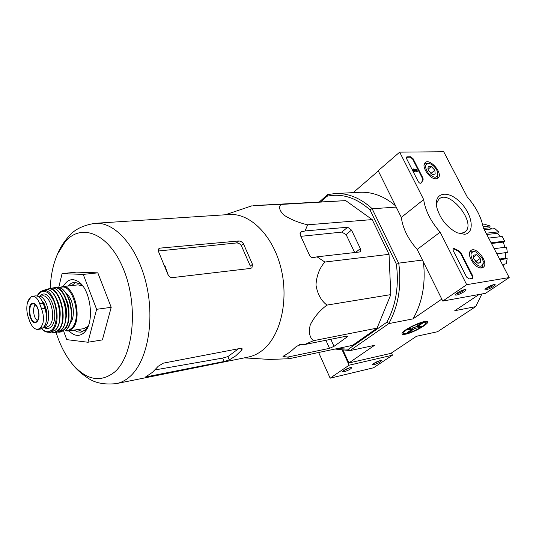<?xml version="1.0" encoding="UTF-8"?>
<svg xmlns="http://www.w3.org/2000/svg" width="536" height="536" viewBox="0 0 536 536"><rect width="100%" height="100%" fill="white"/><g stroke="black" fill="none" stroke-linecap="round" stroke-linejoin="round"><path stroke-width="0.8" d="M372.178 219.593L345.727 200.618L252.932 205.623L280.918 204.444C278.465 207.191 279.511 210.769 284.04 215.191C290.787 219.499 298.646 222.708 307.617 224.812L372.178 219.593L389.036 254.325L390.804 294.612L377.089 328.112L352.581 345.345L289.051 358.731L269.635 359.435L265.3 359.167M337.506 348.521L348.407 349.204L350.001 350.591L335.034 349.043M386.825 322.23C395.923 305.473 399.106 286.11 396.372 264.141L398.777 263.451C401.672 286.15 398.375 306.13 388.895 323.382L386.825 322.23L348.407 349.204M319.57 201.75L327.623 194.615L334.987 193.556C348.025 192.967 360.38 197.978 372.058 208.584L369.981 209.864L396.372 264.141M369.981 209.864C356.239 197.643 341.941 193.094 327.074 196.216L320.883 201.69M390.242 281.769L389.558 266.312M382.938 241.763L379.501 234.694M372.058 208.584L398.777 263.451M479.063 294.485L454.756 310.713L475.653 306.632L437.51 331.744L416.452 336.286L390.865 353.378L348.882 362.959L343.221 350.544M396.218 207.104L372.319 208.759M422.435 260.04L398.811 263.136M378.315 170.951L353.231 192.618M405.631 334.169C413.893 332.635 430.763 322.86 427.299 321.56C424.901 319.59 404.224 329.01 402.248 332.977C401.471 334.37 402.603 334.766 405.631 334.169M441.785 299.108L413.042 318.866L388.835 323.597L350.001 350.591M348.882 362.959L374.537 345.325L350.283 350.557M475.653 306.632L481.911 293.963M423.427 262.05C425.805 283.598 422.341 302.538 413.042 318.866M334.987 193.556L359.83 192.283C372.366 191.714 384.285 196.23 395.595 205.844M327.074 196.216L327.751 194.568M482.715 224.966L485.77 224.664L490.098 225.964L489.75 227.813L483.586 228.356M492.028 228.946L489.75 227.813M484.31 229.75L494.875 228.651L498.554 231.854L497.622 233.381L486.762 234.46M500.336 236.738L497.622 233.381M488.644 238.085L502.205 236.523L504.637 241.153L503.257 242.118L491.458 243.485M504.932 247.304L503.257 242.118M494.165 248.684L506.553 247.089L507.331 252.409L496.852 253.85M499.559 259.049L505.602 258.151L505.716 252.65M505.602 258.151L507.197 258.667L506.192 263.819L502.339 264.395M503.465 266.553L504.363 264.087M499.9 259.712L507.197 258.667M496.845 253.83L507.331 252.409M491.097 242.788L504.637 241.153M486.105 233.207L498.554 231.854M483.083 226.668L490.098 225.964M307.617 224.812L305.085 230.929L300.287 232.309L300.307 235.17L309.279 254.701C310.183 256.824 311.597 257.789 313.52 257.608L317.044 256.831L324.863 262.037C319.55 267.973 316.588 275.625 315.972 284.985C317.493 294.063 321.165 300.763 326.98 305.091C319.771 310.438 314.203 317.01 310.277 324.823C308.488 332.233 309.553 337.526 313.473 340.695L304.555 344.548L301.245 344.38L296.428 346.377L290.358 351.817L282.981 356.487L287.658 357.077L289.051 358.731M313.473 340.695L377.089 328.112M287.658 357.077L329.54 348.333L334.008 346.343L346.725 337.231L347.556 336.313L346.497 336.166L304.555 344.548M326.98 305.091L390.804 294.612M324.863 262.037L389.036 254.325M280.918 204.444L345.727 200.618M317.044 256.831L359.442 252L360.306 251.605L360.36 248.617L351.522 230.091L347.65 227.237L305.085 230.929M252.449 264.268L243.438 243.753C242.151 241.924 240.537 241.006 238.6 240.992L160.117 248.114L158.395 249.026L158.576 251.719L167.701 273.93C168.606 276.368 170.133 277.601 172.27 277.635L250.62 268.409L251.974 267.692L252.449 264.268L250.332 266.137L241.354 245.662C240.061 243.847 238.433 242.949 236.47 242.955L158.267 251.016M238.507 348.755L227.887 356.614L222.654 358.088L155.058 369.907M50.237 288.435C50.773 275.357 53.211 263.893 57.553 254.051L65.017 241.977C81.325 222.145 109.411 233.529 123.836 270.017C138.523 306.257 133.558 355.783 114.65 372.004C100.54 382.985 86.383 380.252 72.186 363.797C65.399 355.422 60.032 344.97 56.079 332.441M224.075 361.498L229.274 359.924L235.786 355.83L241.723 350.082L242.259 348.876L240.651 348.34L163.42 363.127L158.274 366.209L152.526 372.286L145.551 376.989L224.075 361.498L222.654 358.088M95.106 223.311C115.166 221.629 137.953 247.438 146.408 284.515C155.005 321.533 147.152 361.88 129.658 376.801C125.545 380.372 121.149 382.637 116.48 383.588L248.208 357.097C253.072 356.105 257.662 353.961 261.977 350.658C280.328 336.829 289.105 300.87 280.998 268.228C273.032 235.525 250.098 212.859 229.2 214.527L95.106 223.311C83.254 225.2 74.591 229.435 69.117 236.001C63.757 241.997 59.905 248.014 57.553 254.051M301.125 344.373L299.168 344.715M300.991 236.316L341.794 232.108L346.095 234.58L354.685 252.543M58.732 287.443L62.076 273.621L83.227 274.405L96.614 309.305L87.931 342.243L66.766 339.636L63.757 331.529M87.931 342.243L102.389 339.898L111.213 307.316L96.614 309.305M83.227 274.405L97.827 272.851L111.213 307.316M62.076 273.621L76.521 272.12L97.827 272.851M76.065 282.184L71.616 285.601M77.459 329.607L82.645 331.737M74.122 330.109L77.566 331.918L81.016 332.186L85.753 329.633L88.058 326.531M82.645 285.802L80.836 284.214L74.35 282.177L71.1 283.343L68.26 285.983M69.044 330.873C74.37 336.293 79.442 336.843 84.266 332.514L85.365 331.268C94.644 320.776 90.484 289.581 78.779 281.909C72.494 277.809 67.288 279.356 63.161 286.566M399.682 152.144L443.714 151.742L467.184 196.839C475.894 206.769 481.261 217.08 483.284 227.78L509.2 277.574L466.688 284.683L440.136 232.168C430.81 221.502 425.316 210.641 423.668 199.58L399.682 152.144L378.195 170.716L401.317 217.402L423.668 199.58M466.688 284.683L442.756 301.071L485.536 293.306L509.2 277.574M494.031 284.522C490.125 285.648 487.144 287.229 485.08 289.273C483.465 291.953 497.053 285.46 495.003 284.529L494.031 284.522M464.739 289.581C460.746 290.706 457.697 292.314 455.6 294.405C453.818 297.312 468.022 290.639 465.838 289.594L464.739 289.581M442.756 301.071L417.189 249.448L440.136 232.168M417.189 249.448C408.05 239.036 402.757 228.349 401.317 217.402M407.105 156.814L410.663 156.76L413.035 158.623L423.031 178.254L423.132 179.975L421.068 183.111C420.137 183.573 419.165 183.024 418.16 181.463L406.636 158.73L406.556 157.035L407.105 156.814L406.67 157.189L410.221 157.135L412.593 158.998L422.582 178.622L422.683 180.337L423.132 179.975M466.635 277.125L453.175 250.553L453.141 248.55L454.548 248.644L459.339 251.156L460.987 252.838L472.846 276.14L472.866 278.244L469.06 278.948L466.635 277.125M464.491 234.266L457.027 232.771C447.145 227.505 440.471 219.291 436.994 208.142C433.095 192.86 447.158 189.349 459.633 201.637C472.296 213.455 475.533 233.294 464.491 234.266M436.049 178.843C429.973 179.533 420.948 166.455 424.994 162.844C429.457 157.363 443.52 173.543 438.18 178.012L436.049 178.843M481.757 267.9C475.425 269.367 465.818 254.292 470.749 250.694C475.995 245.441 489.381 263.143 483.278 267.27L481.757 267.9M436.559 205.931L437.121 202.085L438.857 199.298C448.927 188.464 476.805 222.742 465.261 231.766L461.516 233.334L457.295 232.885M456.25 293.695C459.459 293.179 462.24 291.819 464.598 289.608M485.757 288.536C488.805 287.966 491.472 286.646 493.757 284.576M452.987 248.738L454.548 248.644M472.544 278.392L472.363 276.476L460.511 253.18L458.863 251.498L454.072 248.992M421.196 182.93L422.683 180.337M413.209 168.847L416.7 170.716L417.088 170.716L416.063 169.068L417.537 171.225L416.72 171.212L413.993 169.53L414.951 171.419L414.522 171.433L413.209 168.847L412.767 169.222L414.08 171.808L414.522 171.433M414.951 171.419L414.08 171.808M417.47 171.279L416.271 171.58L414.469 170.468M416.271 171.58L416.72 171.212M416.351 169.637L415.903 170.013L415.614 169.443L416.063 169.068M415.903 170.013L416.68 170.709M428.184 166.642L431.346 166.555L434.837 170.24L435.178 174.026L432.733 174.448L432.023 174.133L428.512 170.428L427.949 168.947L428.184 166.642L431.346 166.555L434.837 170.24L435.178 174.026L433.249 174.448M436.786 170.18L437.745 172.726C437.664 178.448 434.609 178.702 428.565 173.496C424.13 166.663 424.559 163.373 429.845 163.641C432.673 164.76 434.984 166.937 436.786 170.18M437.932 174.287L437.068 178.079L435.601 178.836M424.123 164.813L424.726 163.882L429.209 163.46M431.172 173.584L429.403 171.419L430.683 173.188M428.036 169.282L431.346 166.555M431.145 173.255L434.837 170.24M473.549 255.129L476.638 254.721L480.202 258.459L480.698 262.633L477.616 263.075L474.025 259.31L473.335 257.394L473.549 255.129L476.638 254.721L480.202 258.459L480.698 262.633L478.226 263.23M482.105 258.191L483.271 261.481C482.862 267.652 479.613 267.779 473.516 261.863C469.429 254.299 470.3 251.022 476.136 252.034L482.105 258.191M483.398 263.136L482.145 267.25L480.484 267.906M469.61 252.798L470.414 251.726L471.801 251.083L475.117 251.645M473.757 258.727L474.454 259.377L473.697 258.58M476.35 262.231L476.229 261.24L474.454 259.377L476.169 262.077M473.288 257.086L476.638 254.721M476.229 261.24L480.202 258.459M318.639 352.5L330.149 378.182L373.478 367.81L392.439 355.201L391.407 353.01M342.404 350.464L349.124 365.19L330.149 378.182M344.052 371.817C348.748 370.249 351.341 368.788 351.817 367.435C348.728 367.703 345.646 369.049 342.584 371.468L344.052 371.817M373.827 364.782C378.383 363.247 380.922 361.813 381.444 360.487C378.429 360.808 375.448 362.135 372.507 364.467L373.827 364.782M349.124 365.19L392.439 355.201M373.257 363.756L380.225 360.54M343.315 370.771L350.598 367.455M414.335 327.543L414.777 328.454L419.99 327.375L419.554 326.471M414.777 328.454L409.316 332.146L408.975 331.429M412.311 327.958L412.753 328.87L407.293 332.568L409.316 332.146M412.753 328.87L407.447 329.962L409.564 328.528L414.864 327.436L420.405 323.684L422.428 323.275L416.887 327.02L422.107 325.948L419.99 327.375M407.032 329.546C414.281 324.448 428.385 319.918 425.765 323.483C423.996 326.98 406.08 335.141 403.95 333.425C403.132 332.849 404.157 331.556 407.032 329.546M416.539 326.303L416.887 327.02M41.567 308.87L39.724 303.838C38.123 299.329 36.013 296.803 33.406 296.261L31.256 296.689L30.05 297.822L27.323 303.188C26.432 307.657 26.693 312.193 28.1 316.81L29.889 321.768C31.751 326.196 34.056 328.736 36.81 329.385L38.096 329.392L40.991 327.891L43.041 322.659C43.831 318.15 43.342 313.553 41.567 308.87L45.024 308.421L43.182 303.403C41.138 298.277 38.599 295.772 35.564 295.885L32.508 296.247M38.096 329.392L41.125 328.95C46.558 326.183 47.858 319.335 45.024 308.421M45.667 310.445L46.572 310.324L46.605 318.143M42.069 300.897L44.079 303.43L46.572 310.324M43.677 327.523L45.413 326.23C52.622 319.543 46.612 294.492 38.317 296.388L38.103 296.421M65.198 330.806L68.159 331.007L83.864 328.642L88.159 326.283M82.812 286.016L78.028 284.864L62.25 286.673L59.463 287.638M70.444 322.806C75.743 316.642 73.345 298.559 66.618 293.996M35.403 304.683C32.147 307.63 33.607 318.625 37.52 320.629M168.284 275.243L164.76 265.213M160.117 248.114L158.107 250.145M243.438 243.753L241.354 245.662M238.6 240.992L236.47 242.955M227.887 356.614L229.274 359.924M240.965 348.293L241.723 350.082M147.011 376.125L147.313 376.902M283.859 355.777L284.368 356.942M301.567 231.632L299.865 233.113M347.65 227.237L341.794 232.108M360.36 248.617L355.569 252.443M351.522 230.091L346.095 234.58M346.256 336.213L346.725 337.231M330.812 339.301L334.008 346.343M325.901 340.28L329.54 348.333M458.863 251.498L459.339 251.156M460.511 253.18L460.987 252.838M472.363 276.476L472.846 276.14M410.221 157.135L410.663 156.76M412.593 158.998L413.035 158.623M422.582 178.622L423.031 178.254M39.724 303.838L43.182 303.403M68.159 331.007L72.32 328.729C82.906 319.362 74.337 283.966 62.25 286.673M65.627 330.511L68.782 330.21L71.636 328.3C82.852 318.243 71.958 280.978 59.958 287.812M68.916 326.19C74.015 317.446 71.462 298.237 64.253 291.128M66.591 329.586C77.151 320.166 68.521 284.542 56.461 287.336C61.586 287.189 65.807 291.115 69.124 299.101L71.717 313.352C71.61 316.501 71.971 320.856 66.873 329.412L66.591 329.586M62.404 331.871L58.143 332.126L59.958 332.173L64.307 329.861C74.899 320.381 66.069 284.529 54.029 287.691L52.32 288.207M58.605 331.958L63.972 329.647C74.926 319.784 64.823 282.834 52.796 288.247M65.472 321.031C67.563 312.602 66.498 304.595 62.277 297.004M62.906 327.804C68.742 319.175 65.921 297.942 58.035 291.135M56.273 332.434L61.191 330.109C71.764 320.595 62.719 284.676 50.786 288.308L50.444 288.388M46.237 289.708L50.786 288.308C62.792 284.542 71.978 320.374 61.359 330.015L56.669 332.421L51.892 332.253L53.902 332.488L58.551 330.196C69.037 320.716 59.864 284.964 48.093 288.964L46.25 289.708M52.294 332.146C54.478 332.514 56.454 331.791 58.236 329.975C69.211 319.959 58.37 282.767 46.652 289.708M59.911 317.861C60.655 312.22 59.932 306.766 57.741 301.507M56.468 328.702C62.873 320.669 59.864 298.029 51.583 291.939M49.821 332.367L55.309 330.163C65.613 320.789 56.374 285.514 44.89 289.916L44.233 290.13M46.719 332.059L47.965 332.22L52.769 330.029C62.873 320.789 53.64 286.097 42.438 290.767L41.326 291.229M41.848 328.769C45.527 332.394 48.97 332.662 52.186 329.586C57.231 324.454 57.848 309.801 53.359 300.039C47.684 289.936 42.317 288.609 37.265 296.06M44.254 327.617C46.773 329.124 49.071 328.836 51.148 326.752C60.809 317.513 48.984 285.293 40.079 296.18M43.47 327.731L46.485 327.288L49.399 325.654C56.622 318.987 50.625 294.009 42.304 295.912L38.317 296.388M43.088 303.155L43.898 303.054M43.228 303.537L44.079 303.43M45.54 309.989L46.451 309.875M36.81 329.385C39.631 329.265 41.708 327.027 43.041 322.659M37.105 321.526C41.312 317.54 37.962 302.733 33.011 303.389C25.165 303.577 30.753 328.481 37.105 321.526M33.406 296.261C30.606 296.529 28.582 298.833 27.323 303.188M33.708 303.858L33.373 303.852C27.081 303.765 29.741 323.704 35.785 321.955L37.285 321.031M426.877 321.419L427.299 321.56M116.48 383.588C104.54 384.875 95.073 383.066 88.072 378.168C81.331 373.793 76.038 369.002 72.186 363.797M251.954 267.712L251.578 268.047M244.383 357.867L269.635 359.435M225.368 214.775L252.041 205.764M80.836 284.214L78.779 281.909M86.738 328.514L85.365 331.268M482.916 267.511L483.278 267.27M437.731 178.361L438.18 178.012M465.261 231.766L464.417 232.383M424.726 163.882L424.231 164.291M436.646 178.428L436.137 178.836M470.414 251.726L469.777 252.181M481.79 267.491L481.134 267.946M425.986 322.893L426.542 321.379M403.95 333.425L402.308 332.876M65.787 298.612C68.722 303.765 69.606 310.418 68.434 318.558M56.461 287.336L52.307 288.2M37.118 296.019C38.478 293.246 40.247 291.497 42.438 290.767L44.89 289.916C56.441 285.333 65.874 320.541 55.503 330.069L50.552 332.407L47.503 332.193L44.736 331.288L41.687 328.823M27.711 301.808L31.256 296.689M33.567 303.852L33.373 303.852C33.406 303.061 34.585 303.966 36.91 306.559C38.713 310.344 39.249 314.264 38.512 318.337L37.091 321.171L35.952 321.908"/></g></svg>
